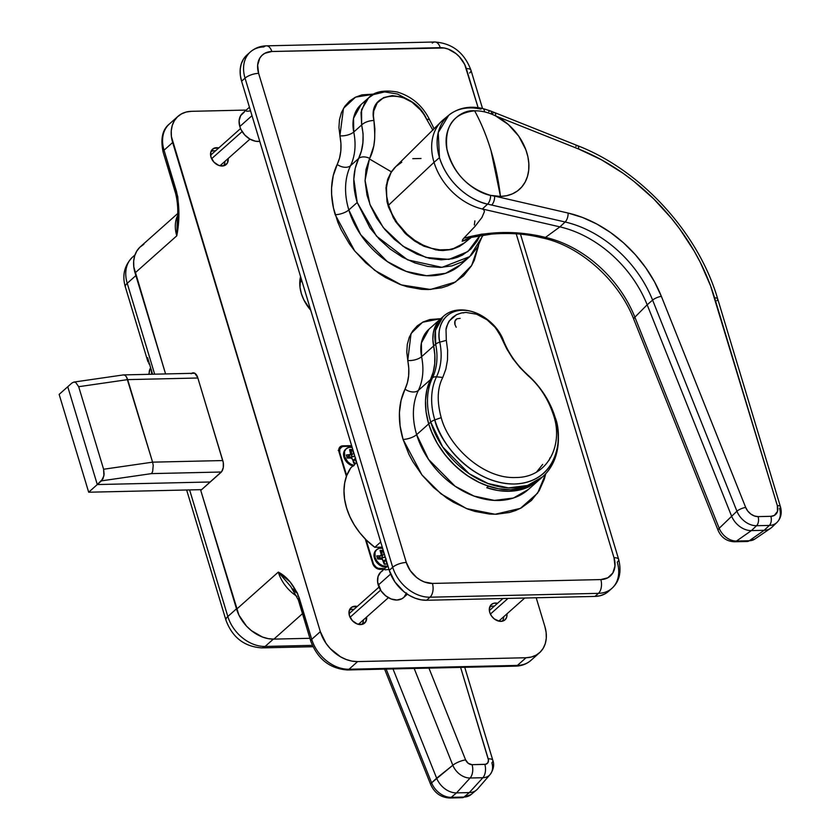 <?xml version="1.0" encoding="UTF-8"?>
<svg xmlns="http://www.w3.org/2000/svg" width="840" height="840" viewBox="0 0 840 840"><rect width="100%" height="100%" fill="white"/><g stroke="black" fill="none" stroke-linecap="round" stroke-linejoin="round"><path stroke-width="1.26" d="M478.558 245.364L471.671 265.472L455.522 281.998L430.5 289.485L401.352 284.907L374.724 270.354L354.795 251.087L335.223 214.736A10.258 3.675 163.2 0 0 348.82 209.947L360.717 234.738L387.272 261.545L406.161 271.383L426.605 275.73L445.631 273.315L460.582 264.757L469.749 256.599L462.252 261.87L451.889 265.892L440.307 267.425L427.802 266.438L414.992 262.962L402.297 257.103L390.243 249.091L379.344 239.243L369.947 227.861L357.21 202.482L348.82 209.947A75.254 55.566 48.3 0 0 398.444 268.065A75.254 55.566 48.3 0 0 460.582 264.757M428.978 329.196L421.386 342.941L421.586 356.706A68.408 50.516 -131.7 0 1 418.373 390.39A10.258 6.615 25.7 0 1 405.017 389.151A85.512 63.147 -131.7 0 0 403.064 439.425L400.092 425.891L399.42 412.724L401.079 400.344L405.017 389.151A10.258 6.615 -154.3 0 0 418.373 390.39A68.408 50.516 48.3 0 0 421.586 356.706L433.64 345.975A41.045 30.314 -131.7 0 1 441.031 318.465L428.978 329.196A41.045 30.314 48.3 0 0 421.586 356.706L433.64 345.975L432.873 339.381L433.282 333.102L434.868 327.369L437.567 322.35L441.294 318.234L437.567 322.35L434.868 327.369L433.282 333.102L432.873 339.381L434.847 355.089L434.7 363.867L433.219 372.12L430.437 379.659L418.373 390.39A75.254 55.566 48.3 0 0 416.651 434.637L428.715 423.906A75.254 55.566 -131.7 0 1 430.437 379.659L418.373 390.39A75.254 55.566 48.3 0 0 416.651 434.637A10.258 3.675 -16.8 0 1 403.064 439.425L408.912 454.304L412.786 461.548L422.226 475.262L433.629 487.546L446.555 497.921L453.432 502.257L467.702 509.05L474.947 511.423L489.321 514.038L496.314 514.248L509.555 512.474L515.687 510.5L521.409 507.822L531.405 500.483L539.165 490.739L544.394 478.957L545.738 473.729L537.611 493.154L520.422 508.347L495.128 514.269L466.599 508.62L440.969 493.826L421.911 474.873L403.064 439.425A10.258 3.675 163.2 0 0 416.651 434.637L428.558 459.428L455.102 486.234L474.002 496.072L494.435 500.419L513.471 498.005L528.423 489.447L540.477 478.716A75.254 55.566 -131.7 0 1 530.607 485.247L528.885 486.78A75.254 55.566 -131.7 0 1 486.78 487.736L488.502 486.203A75.254 55.566 -131.7 0 1 428.715 423.906L416.651 434.637A75.254 55.566 48.3 0 0 466.284 492.765A75.254 55.566 48.3 0 0 528.423 489.447M387.891 565.772L380.919 571.966A17.105 12.631 48.3 0 0 378.252 585.071L390.611 574.077L378.252 585.071A17.105 12.631 48.3 0 0 389.529 598.279A17.105 12.631 48.3 0 0 403.651 597.524L407.379 594.216M249.438 107.216L242.477 113.411A17.105 12.631 48.3 0 0 239.809 126.514L252 115.668L239.809 126.514A17.105 12.631 48.3 0 0 259.76 141.383L255.633 141.246L249.879 139.083L244.734 134.957L240.975 129.486L239.809 126.514L239.106 120.645L240.66 115.615L244.209 112.192M369.432 158.97L366.009 169.459L365.064 181.031L366.996 195.122L370.482 205.8L376.604 217.959L384.72 229.331L394.411 239.4L405.416 247.853L417.175 254.247L429.282 258.321L441.231 259.844L452.413 258.752L457.622 257.229L462.462 255.077L470.841 249.039L477.288 240.891L479.987 235.441L467.901 251.57L448.928 259.392L426.048 257.471L402.98 246.204L383.292 227.577L369.947 204.466L365.054 180.38L369.432 158.97L391.325 171.801L369.432 158.97L369.716 158.382L369.432 158.97M464.237 243.033L451.626 249.543L436.076 249.931L419.738 244.146L404.838 233.006L393.425 218.075L386.967 201.422L386.274 185.283L391.325 171.801L387.702 179.256L385.98 187.866L387.145 202.167L388.521 207.081L395.483 221.477L406.056 234.181L414.614 241.038L423.895 246.194L438.26 250.247L442.932 250.541L451.773 249.501L459.596 246.372L464.541 242.76M482.024 236.849L477.582 247.097L470.915 255.528M246.393 55.503L243.285 59.409L241.196 64.124L240.198 69.468L240.334 75.233L241.595 81.207L389.267 570.339L394.937 581.984L404.009 591.77L409.416 595.466L415.118 598.185L420.913 599.802L426.562 600.264L594.972 596.421L600.264 595.707L605.01 593.849L609.01 590.909M553.508 415.096L555.03 417.165A6.846 2.447 -16.8 0 1 555.177 417.449A6.846 2.447 163.2 0 0 555.03 417.165C563.22 436.254 558.904 482.087 514.689 483.998C469.928 484.124 438.186 439.11 434.816 419.906A6.846 2.447 163.2 0 0 430.742 422.111A75.254 55.566 -131.7 0 1 432.453 377.864L430.437 379.659L433.219 372.12L434.7 363.867L434.847 355.089L433.64 345.975L435.666 344.18A41.045 30.314 -131.7 0 1 443.058 316.669L441.031 318.465A41.045 30.314 48.3 0 0 433.64 345.975L435.666 344.18A68.408 50.516 -131.7 0 1 432.453 377.864A75.254 55.566 48.3 0 0 430.742 422.111A6.846 2.447 -16.8 0 1 434.816 419.906A73.248 54.086 -131.7 0 1 436.485 376.834A6.846 4.41 -154.3 0 0 432.453 377.864L430.437 379.659A68.408 50.516 48.3 0 0 433.64 345.975A68.408 50.516 -131.7 0 1 430.437 379.659L426.972 389.508L425.513 400.407L426.101 411.989L428.715 423.906L432.526 434.133L437.693 444.087L444.087 453.537L451.563 462.263L459.942 470.054L469.046 476.742L478.632 482.171L488.502 486.203L486.78 487.736L498.057 490.518L509.05 491.284L519.424 490.025L528.885 486.78L528.675 486.098L528.885 486.78L540.603 478.611M463.554 312.921L462.494 312.753L463.554 312.921M550.011 457.79L549.15 460.205M456.225 327.254L455.038 324.807L454.955 321.216L456.887 318.791L460.183 318.35M536.476 472.164L542.672 464.405M618.65 559.346A10.258 3.675 163.2 0 0 614.009 557.739L516.212 233.814L614.009 557.739A23.94 17.682 -131.7 0 1 600.821 579.579L607.845 577.784L612.822 572.996L614.985 565.961L614.009 557.739A10.258 3.675 -16.8 0 1 618.66 559.367A10.258 3.675 -16.8 0 1 617.253 562.139A34.209 25.263 -131.7 0 1 611.919 588.336A34.209 25.263 -131.7 0 1 598.416 593.355L594.972 596.421L426.562 600.264L430.007 597.198L598.416 593.355L594.972 596.421A34.209 25.263 48.3 0 0 608.475 591.402L611.919 588.336C619.479 581.532 621.716 571.883 618.66 559.367L520.464 234.14M250.173 52.133A34.209 25.263 48.3 0 0 245.039 78.141A10.258 3.675 -16.8 0 1 258.625 73.353A10.258 3.675 163.2 0 0 245.039 78.141A34.209 25.263 -131.7 0 1 250.373 51.944L246.928 55.01A34.209 25.263 48.3 0 0 241.595 81.207L245.039 78.141L392.711 567.273A10.258 3.675 -16.8 0 1 406.308 562.475L258.625 73.353A23.94 17.682 -131.7 0 1 271.814 51.502L440.223 47.66A23.94 17.682 -131.7 0 1 466.326 68.607A10.258 3.675 -16.8 0 1 470.978 70.224A10.258 3.675 163.2 0 0 466.326 68.607L478.118 107.657L464.688 64.449L459.428 56.795L456.005 53.613L448.235 49.119L444.181 47.985L271.814 51.502L264.789 53.309L261.986 55.367L259.812 58.086L257.649 65.132L258.625 73.353L406.308 562.475L410.267 570.633L416.63 577.479L420.409 580.073L424.399 581.973L432.411 583.433L600.821 579.579L432.411 583.433A23.94 17.682 -131.7 0 1 406.308 562.475A10.258 3.675 163.2 0 0 392.711 567.273L389.267 570.339L241.595 81.207L245.039 78.141L392.711 567.273L389.267 570.339A34.209 25.263 48.3 0 0 426.562 600.264L430.007 597.198A34.209 25.263 -131.7 0 1 392.711 567.273A34.209 25.263 48.3 0 0 430.007 597.198A10.258 5.859 -91.3 0 0 432.411 583.433A10.258 5.859 88.7 0 1 430.007 597.198L598.416 593.355A10.258 5.859 -91.3 0 0 600.821 579.579A10.258 5.859 88.7 0 1 598.416 593.355A34.209 25.263 48.3 0 0 612.119 588.158M405.017 389.151L407.39 382.746L408.649 375.721L408.765 368.256L406.781 352.264L407.295 344.431L409.28 337.25L412.65 330.992L417.302 325.836L423.087 321.983L429.807 319.546L440.79 318.685L422.541 322.266L411.054 333.522L407.747 360.518A10.258 4.284 168.5 0 0 421.586 356.706A10.258 4.284 -11.5 0 1 407.747 360.518A58.149 42.934 48.3 0 1 405.017 389.151M478.454 246.057L474.275 260.379L471.334 266.038L463.565 275.793L453.569 283.132L447.846 285.8L441.714 287.784L428.474 289.558L421.481 289.349L407.106 286.734L399.861 284.361L385.602 277.568L378.714 273.231L365.788 262.857L354.385 250.572L349.398 243.863L341.072 229.614L337.827 222.222L333.459 207.942L331.621 194.534L331.58 188.024L333.239 175.655L339.549 158.046L340.809 151.032L340.925 143.566L338.94 127.575L339.455 119.732L341.439 112.56L344.81 106.292L349.471 101.147L355.247 97.293L361.967 94.847L374.105 94.08M432.285 43.092A10.258 5.859 88.7 0 1 434.899 42A10.258 5.859 88.7 0 1 440.223 47.66A10.258 5.859 -91.3 0 0 434.816 42L266.406 45.843C260.253 46.001 254.909 48.038 250.373 51.944A34.209 25.263 -131.7 0 1 263.875 46.935A10.258 5.859 88.7 0 1 266.406 45.843A10.258 5.859 88.7 0 1 271.814 51.502A10.258 5.859 -91.3 0 0 266.49 45.843M374.441 94.111L355.562 97.136L343.497 108.329L339.906 135.828A58.149 42.934 48.3 0 1 337.176 164.462A85.512 63.147 -131.7 0 0 335.223 214.736A10.258 3.675 -16.8 0 0 348.82 209.947A75.254 55.566 48.3 0 1 350.532 165.701A10.258 6.615 25.7 0 1 337.176 164.462A10.258 6.615 -154.3 0 0 350.532 165.701A75.254 55.566 48.3 0 0 348.82 209.947L357.21 202.482L353.819 179.172L355.205 168.357L358.628 158.508L350.532 165.701A68.408 50.516 -131.7 0 0 353.745 132.017A10.258 4.284 -11.5 0 1 339.906 135.828A10.258 4.284 168.5 0 0 353.745 132.017L361.651 124.982L363.101 133.875L362.891 142.748L361.389 150.99L358.628 158.508L350.532 165.701A68.408 50.516 48.3 0 0 353.745 132.017L353.546 118.251L361.137 104.496A41.045 30.314 48.3 0 0 353.745 132.017L361.651 124.982L361.011 112.361L365.148 101.735L368.582 97.881L373.433 94.595L384.72 91.907L397.519 94.038L410.141 100.684M396.144 166.268L391.325 171.801L396.029 166.373M361.137 104.496L368.582 97.881L361.578 109.61L361.651 124.982A10.258 4.788 -14 0 1 373.957 120.498A10.258 4.788 166 0 0 361.651 124.982C364.35 137.434 363.342 148.607 358.628 158.508A10.258 6.625 25.6 0 1 369.716 158.382C373.548 150.591 375.186 141.655 374.619 131.576L373.957 120.498C366.334 88.945 413.522 87.811 426.647 119.291A10.258 3.539 -24.5 0 1 429.891 120.362A10.258 3.539 155.5 0 0 426.647 119.291L432.957 130.242L423.875 114.429L420.42 109.851L411.947 102.144L402.192 97.157L392.354 95.571L383.649 97.587L377.192 102.953L373.779 110.943L373.401 115.605L374.881 128.825L374.651 138.904L373.821 145.845L369.716 158.382A10.258 6.625 -154.4 0 0 358.628 158.508C352.695 171.423 352.233 186.081 357.21 202.482L376.478 236.124L407.652 259.875L441.987 267.361L469.749 256.589M455.038 324.807A7.182 5.303 -131.7 0 1 456.162 319.305M246.582 111.269L250.572 110.943M406.518 592.977L403.925 597.282L401.919 598.752L396.9 600.033L391.178 598.994L385.623 595.78L381.087 590.898L377.622 582.078L378.053 576.524L380.656 572.219L382.651 570.749M385.024 569.825L389.014 569.499M482.517 108.455L470.978 70.245A10.258 3.675 -16.8 0 1 469.581 73.017M540.519 478.685L532.854 484.092L522.428 488.187L510.773 489.752L498.341 488.733L485.594 485.173L479.262 482.475L466.988 475.377L455.616 466.253L445.578 455.448L437.272 443.373L431.004 430.49L428.715 423.906L426.101 411.989L425.513 400.407L426.972 389.508L430.437 379.659A75.254 55.566 48.3 0 0 428.715 423.906L430.742 422.111L442.638 446.901L469.182 473.707L488.082 483.546L508.526 487.893L527.552 485.478L542.504 476.921A75.254 55.566 -131.7 0 1 480.365 480.239A75.254 55.566 -131.7 0 1 430.742 422.111L428.715 423.906A75.254 55.566 48.3 0 0 478.349 482.034A75.254 55.566 48.3 0 0 540.477 478.716L542.504 476.921C548.583 471.471 552.951 464.699 555.629 456.624C559.493 444.465 559.335 431.403 555.167 417.438C550.074 401.121 540.855 386.883 527.531 374.735A6.846 0.693 131.9 0 1 527.552 374.756L527.835 375.48C539.585 385.655 548.142 398.864 553.497 415.086C563.451 443.52 548.972 477.635 515.823 477.509C483.2 479.136 448.455 446.145 441.221 417.648L434.816 419.906A73.248 54.086 48.3 0 0 514.689 483.998A73.248 54.086 48.3 0 0 555.03 417.165A73.248 54.086 48.3 0 0 527.552 374.756L519.834 367.437L512.778 358.554L506.835 349.041L502.131 339.098L503.496 340.715A70.413 51.996 48.3 0 0 527.552 374.756A6.846 0.693 -48.1 0 0 527.531 374.724C516.81 364.98 508.83 353.703 503.601 340.882C494.403 315.599 460.341 300.332 443.058 316.669L435.467 330.414L435.666 344.18A6.846 2.856 -11.5 0 1 439.793 342.163L446.313 340.368L447.636 350.385L447.489 360.014L445.851 369.117L442.785 377.423L436.485 376.834A73.248 54.086 48.3 0 0 434.816 419.906L441.221 417.648C436.779 401.405 437.294 387.996 442.785 377.423L436.485 376.834A70.413 51.996 48.3 0 0 439.793 342.163L446.313 340.368L446.019 329.627C446.019 327.789 447.206 324.807 449.579 320.681L452.666 317.268L456.53 314.685L460.992 313.058L465.98 312.428L476.648 314.223L487.106 319.83C491.925 323.788 494.886 326.676 495.989 328.503L503.496 340.715A39.039 28.833 48.3 0 0 462.242 310.275A39.039 28.833 48.3 0 0 439.793 342.163C436.601 331.538 441.357 310.842 462.242 310.275C483.179 309.887 500.273 330.078 503.496 340.715A70.413 51.996 48.3 0 0 527.552 374.756A73.248 54.086 -131.7 0 1 555.03 417.165L553.77 415.464M551.082 464.069L550.589 465.14M515.823 477.509C548.972 477.635 563.451 443.52 553.497 415.086C548.142 398.864 539.585 385.655 527.835 375.48L519.834 367.437L512.778 358.554L506.835 349.041L499.023 332.892L494.876 327.127L487.074 319.809L476.627 314.213L465.98 312.428L461.695 312.9L456.54 314.685L449.589 320.681C448.623 321.342 447.437 324.334 446.019 329.647L446.313 340.368L447.636 350.385L447.489 360.014L445.851 369.117L442.785 377.423C437.294 387.996 436.779 401.405 441.221 417.648C448.455 446.145 483.2 479.136 515.823 477.509M432.453 377.864A6.846 4.41 25.7 0 1 436.485 376.834A70.413 51.996 48.3 0 0 439.793 342.163A6.846 2.856 168.5 0 0 435.666 344.18A68.408 50.516 -131.7 0 1 432.453 377.864M502.12 621.254A9.408 6.951 48.3 0 0 503.695 616.739A9.408 6.951 -131.7 0 1 502.12 621.254M506.961 613.83A10.258 7.581 -131.7 0 1 503.832 620.655A10.258 7.581 -131.7 0 1 489.741 612.392L491.442 615.888L494.161 618.828L499.233 621.232L502.519 621.159L505.144 619.721L506.699 617.138L506.961 613.799M353.966 609.378A9.408 6.951 48.3 0 0 349.304 610.418A9.408 6.951 -131.7 0 1 353.966 609.378M349.398 615.605A10.258 7.581 -131.7 0 1 350.081 608.79A10.258 7.581 -131.7 0 1 357.231 606.47L352.044 607.005L349.282 610.47L349.398 615.605L352.359 620.666L357.157 623.952L362.177 624.361L365.736 621.758L366.618 617.012A10.258 7.581 -131.7 0 1 363.5 623.868A10.258 7.581 -131.7 0 1 349.398 615.605M215.513 150.822A9.408 6.951 48.3 0 0 210.851 151.872A9.408 6.951 -131.7 0 1 215.513 150.822M228.175 158.487A10.258 7.581 -131.7 0 1 225.047 165.312A10.258 7.581 -131.7 0 1 210.956 157.048A10.258 7.581 -131.7 0 1 211.638 150.234A10.258 7.581 -131.7 0 1 218.778 147.924L213.591 148.449L210.84 151.914L210.956 157.048L213.916 162.109L218.715 165.396L223.734 165.805L227.293 163.202L228.175 158.456M310.737 310.223A36.257 26.775 -131.7 0 1 301.329 293.496L303.807 299.806L310.737 310.223M191.499 111.321L246.236 110.072L191.499 111.321L186.197 112.035L181.461 113.894L177.46 116.823L174.353 120.729L172.263 125.433L171.266 130.778L171.402 136.553L320.334 631.659L172.662 142.527A34.209 25.263 -131.7 0 1 177.996 116.33A34.209 25.263 -131.7 0 1 191.499 111.321M539.543 652.722A34.209 25.263 -131.7 0 0 544.876 626.525L536.193 597.765L544.876 626.525L546.137 632.499L546.273 638.274L545.275 643.619L543.186 648.333L540.078 652.228L536.077 655.169L531.342 657.027L526.039 657.741L357.63 661.584L351.981 661.122L346.185 659.505L340.483 656.786L330.194 648.533L326.004 643.303L320.334 631.659L311.724 639.313A34.209 25.263 48.3 0 0 349.02 669.249L357.63 661.584L526.039 657.741L517.419 665.406A34.209 25.263 48.3 0 0 530.933 660.387L539.543 652.722A34.209 25.263 -131.7 0 1 526.039 657.741L517.419 665.406L349.02 669.249L357.63 661.584A34.209 25.263 -131.7 0 1 320.334 631.659L311.724 639.313L297.476 593.198L290.115 581.931L278.303 572.093L236.607 609.189L200.75 490.423L221.708 471.597L223.283 467.534L223.272 462.578L197.715 377.559L194.817 373.275L192.916 372.855L191.1 373.748M497.564 603.267L493.805 603.246L491.18 604.684L489.321 608.874L489.741 612.392A10.258 7.581 -131.7 0 1 490.423 605.587A10.258 7.581 -131.7 0 1 497.564 603.267M300.573 276.57L299.995 287.165L301.329 293.496A36.257 26.775 -131.7 0 1 300.573 276.57M342.804 445.841L339.37 447.72L338.782 450.891L346.395 476.448L339.034 452.078A6.846 5.05 -131.7 0 1 340.106 446.838A6.846 5.05 -131.7 0 1 342.804 445.841L339.696 449.264L339.78 452.676A6.846 5.05 -131.7 0 1 340.851 447.437A6.846 5.05 -131.7 0 1 343.55 446.439L341.544 446.954L342.804 445.841L351.614 445.641L342.804 445.841M365.274 538.986L373.096 564.543L375.575 567.641L377.8 568.922L383.975 569.258L380.09 569.341A6.846 5.05 -131.7 0 1 372.635 563.356L365.274 538.986M177.671 213.57L140.406 246.719A34.209 25.263 48.3 0 0 135.072 272.916L165.575 373.926L133.812 266.942L133.675 261.166L134.673 255.822L136.773 251.108L139.871 247.212L143.871 244.272M347.267 669.974A6.846 3.906 -91.3 0 0 349.02 669.249A34.209 25.263 -131.7 0 1 311.724 639.313A6.846 2.447 163.2 0 0 310.79 641.183A6.846 2.447 -16.8 0 1 311.724 639.313L299.25 598.017A6.846 2.447 163.2 0 0 298.316 599.865L299.25 598.017C294.074 585.239 287.091 576.597 278.303 572.093A34.209 25.263 -131.7 0 0 297.066 596.389A34.209 25.263 -131.7 0 1 278.303 572.093L236.607 609.189A34.209 25.263 48.3 0 0 273.903 639.114L309.918 638.295L273.903 639.114L268.243 638.652L262.458 637.035L251.349 630.62L246.456 626.062L238.938 615.143L200.75 490.423L220.91 472.49A8.547 4.883 88.7 0 0 222.905 461.013L197.715 377.559A8.547 4.883 88.7 0 0 193.21 372.834A8.547 4.883 88.7 0 0 191.636 373.338M178.353 209.496L176.778 235.82L135.072 272.916L176.778 235.82L178.899 213.581L177.786 196.77L164.041 150.192L172.662 142.527L164.041 150.192A34.209 25.263 -131.7 0 1 169.176 124.183M177.996 116.33L169.376 123.995A34.209 25.263 48.3 0 0 164.041 150.192A6.846 2.447 163.2 0 0 163.107 152.04A6.846 2.447 -16.8 0 1 164.041 150.192L176.516 191.499L175.581 193.347A6.846 2.447 -16.8 0 1 176.516 191.499C179.613 206.115 179.697 220.889 176.778 235.82A34.209 25.263 -131.7 0 1 177.587 215.649A34.209 25.263 -131.7 0 0 176.778 235.82L177.261 220.458M273.903 639.114L302.484 613.683L273.903 639.114M224.91 161.385A9.408 6.951 -131.7 0 1 223.335 165.9A9.408 6.951 48.3 0 0 224.91 161.385M363.363 619.941A9.408 6.951 -131.7 0 1 361.778 624.456A9.408 6.951 48.3 0 0 363.363 619.941M489.636 607.215A9.408 6.951 -131.7 0 1 494.298 606.175A9.408 6.951 48.3 0 0 489.636 607.215M177.261 220.416L177.251 220.511C178.322 211.166 177.765 202.115 175.581 193.347L163.107 152.04C160.346 138.81 162.435 129.465 169.376 123.995M290.693 586.436L278.303 572.093L290.703 586.436L298.316 599.865L310.779 641.172C317.583 659.012 329.763 668.619 347.33 669.974A6.846 3.906 88.7 0 0 349.02 669.249L517.419 665.406A6.846 3.906 88.7 0 1 515.676 666.13M292.887 588.872L295.985 592.547M347.33 669.974L515.729 666.13A6.846 3.906 -91.3 0 0 517.419 665.406A34.209 25.263 -131.7 0 0 531.132 660.208M261.639 647.892A13.681 7.812 -91.3 0 0 265.125 646.443L312.322 645.361L265.125 646.443L273.357 639.125L265.125 646.443A34.209 25.263 -131.7 0 1 227.829 616.508A34.209 25.263 48.3 0 0 265.125 646.443A13.681 7.812 88.7 0 1 261.744 647.892C244.293 646.653 232.355 637.424 225.96 620.214A13.681 4.904 -16.8 0 1 227.829 616.508L189.609 489.919L227.829 616.508A13.681 4.904 163.2 0 0 225.971 620.235L186.638 489.983M236.492 608.811L227.829 616.508L236.492 608.811M134.957 254.961L132.562 257.103A34.209 25.263 48.3 0 0 127.229 283.3L154.665 374.178L127.229 283.3L135.881 275.594L127.229 283.3A13.681 4.904 163.2 0 0 125.36 286.996A13.681 4.904 -16.8 0 1 127.229 283.3A34.209 25.263 -131.7 0 1 132.363 257.281M147.588 357.693L152.576 374.231L147.588 357.693L147.609 359.93L147.588 357.693M147.987 361.945L125.36 286.996C121.958 275.415 124.352 265.451 132.562 257.103M149.856 364.602L148.733 363.584L149.856 364.602M387.209 566.853L383.922 566.926L378.851 564.512L376.131 561.582L374.43 558.086A10.258 7.581 -131.7 0 1 376.383 549.927A10.258 7.581 -131.7 0 0 374.43 558.086L374.01 554.558L375.869 550.368M353.462 466.043L348.39 463.628L345.671 460.698L343.969 457.202A10.258 7.581 -131.7 0 1 345.933 449.054A10.258 7.581 -131.7 0 0 343.969 457.202L343.55 453.673L345.408 449.495M374.808 547.302L380.719 542.042L374.808 547.302L366.082 539.805A59.861 44.205 48.3 0 0 374.808 547.302L382.263 547.134L374.808 547.302M346.7 475.608A59.861 44.205 48.3 0 0 366.082 539.805L373.475 563.924L375.953 567.021L378.179 568.302L384.689 568.627L380.468 568.722A6.846 5.05 -131.7 0 1 373.002 562.737L372.561 563.125L373.002 562.737L366.082 539.805L359.678 532.634L354.197 524.79L349.786 516.485L346.574 507.927L344.62 499.349L343.98 490.959L344.683 482.969L346.7 475.608L350.805 467.817A59.861 44.205 48.3 0 0 346.7 475.608L339.78 452.676L346.7 475.608M356.727 462.556L350.805 467.817L356.727 462.556M351.803 446.25L343.55 446.439L351.803 446.25M379.764 569.341L380.468 568.722L379.764 569.341M339.234 450.272L338.184 450.408M352.937 465.927A10.258 7.581 -131.7 0 1 343.969 457.202L344.663 456.593A10.258 7.581 -131.7 0 1 346.258 448.728A10.258 7.581 -131.7 0 1 352.149 447.394L348.726 447.437L346.101 448.875L344.536 451.458L344.663 456.593L343.969 457.202A10.258 7.581 48.3 0 0 352.937 465.927A10.258 7.581 -131.7 0 1 343.969 457.202A10.258 7.581 48.3 0 1 345.576 449.337L346.258 448.728M386.526 566.99A10.258 7.581 -131.7 0 1 374.43 558.086L375.123 557.466A10.258 7.581 -131.7 0 1 376.719 549.612A10.258 7.581 -131.7 0 1 382.61 548.268L379.176 548.321L376.562 549.759L374.997 552.342L375.123 557.466L374.43 558.086A10.258 7.581 48.3 0 0 386.526 566.99A10.258 7.581 -131.7 0 1 374.43 558.086A10.258 7.581 48.3 0 1 376.026 550.221L376.719 549.612M67.757 386.736L59.147 394.391L67.757 386.736L97.293 484.554L88.683 492.219L59.147 394.391L88.683 492.219L201.621 489.647L88.683 492.219L97.293 484.554L210.242 481.981L97.293 484.554L67.757 386.736L71.915 383.03L67.757 386.736M127.68 379.617L197.852 378.01L127.68 379.617L152.597 462.157L126.536 376.981L127.68 379.617L78.687 386.705L103.604 469.245L78.687 386.705L127.68 379.617M222.768 460.551L152.597 462.157L103.604 469.245L104.139 474.159L102.984 478.758L97.293 484.554L101.451 480.858L151.515 473.613L101.451 480.858L103.929 475.818L103.604 469.245L152.597 462.157L153.227 465.37L152.597 462.157L222.768 460.551M221.372 472.017L151.515 473.613L152.639 471.566L153.227 465.37L152.639 471.566L151.515 473.613L221.372 472.017M73.805 382.095L71.915 383.03L73.805 382.095L75.747 382.463L78.687 386.705L75.747 382.463L73.805 382.095L123.459 374.903L194.796 373.264M125.055 375.333L126.536 376.981L125.055 375.333L123.459 374.903L125.055 375.333M393.005 668.934L436.643 778.187L431.582 782.827L386.148 669.091L431.582 782.827A18.575 13.713 48.3 0 0 451.227 797.339L456.54 792.887A18.816 13.892 -131.7 0 1 436.643 778.187L393.005 668.934M490.193 774.438A16.338 12.065 48.3 0 1 482.874 777.725A10.258 5.859 88.7 0 0 484.838 764.389L472.07 764.673A10.258 5.859 88.7 0 1 470.106 778.008A10.258 5.859 -91.3 0 0 472.07 764.673A6.122 4.515 -131.7 0 1 465.602 759.896A10.258 3.045 -21.8 0 0 452.823 765.24A16.338 12.065 48.3 0 0 470.106 778.008L482.874 777.725L469.308 792.593L463.995 797.055A18.575 13.713 48.3 0 0 471.072 794.546L476.469 790.062A18.816 13.892 -131.7 0 1 469.308 792.593A18.816 13.892 48.3 0 0 477.666 788.886L490.14 774.501C493.594 769.45 494.508 764.768 492.86 760.431A10.258 3.675 -16.8 0 1 491.873 762.815A16.338 12.065 -131.7 0 1 490.14 774.501A16.338 12.065 -131.7 0 1 482.874 777.725L469.308 792.593L456.54 792.887L469.308 792.593L463.995 797.055L451.227 797.339L456.54 792.887L470.106 778.008L482.874 777.725A10.258 5.859 -91.3 0 0 484.838 764.389A6.122 4.515 -131.7 0 0 488.208 758.803A10.258 3.675 -16.8 0 1 492.86 760.431A10.258 3.675 163.2 0 0 488.208 758.803L460.604 667.391L488.429 759.875L487.904 762.699L485.782 764.253L472.07 764.673L468.29 763.35L465.602 759.896A10.258 3.045 158.2 0 0 452.823 765.24L436.643 778.187A18.816 13.892 48.3 0 0 456.54 792.887L470.106 778.008A16.338 12.065 -131.7 0 1 452.823 765.24L414.162 668.451L452.823 765.24L431.582 782.827A6.846 2.026 158.2 0 0 430.7 784.539M465.602 759.896L428.935 668.105L465.602 759.896M471.188 794.451A18.575 13.713 -131.7 0 1 463.995 797.055A6.846 3.906 88.7 0 1 462.326 797.706M449.558 798A6.846 3.906 -91.3 0 0 451.227 797.339A6.846 3.906 88.7 0 1 449.61 798L462.378 797.706A6.846 3.906 -91.3 0 0 463.995 797.055L451.227 797.339A18.575 13.713 -131.7 0 1 431.582 782.827A6.846 2.026 -21.8 0 0 430.689 784.529C434.564 792.992 440.874 797.486 449.61 798M446.166 117.653A54.726 40.415 48.3 0 0 443.32 119.742A54.726 40.415 48.3 0 0 434.028 162.32L439.467 157.637C449.043 187.635 475.241 202.031 487.599 204.109L565.131 222.002L559.902 226.874L482.36 208.992L559.902 226.874L545.506 237.384L521.062 233.184L501.302 232.628L481.625 234.171L463.827 238.182L475.052 226.349L481.961 217.434L484.418 211.607L483.956 209.895L482.36 208.992L487.599 204.109A54.495 40.236 -131.7 0 1 439.467 157.637L434.028 162.32A54.726 40.415 -131.7 0 1 441.409 121.485L395.504 166.898A51.303 37.884 48.3 0 0 388.584 205.17L434.028 162.32A54.726 40.415 48.3 0 0 482.36 208.992L487.599 204.109A6.846 3.192 -77 0 0 490.55 195.363L500.472 196.423L491.001 150.559C486.602 136.007 481.142 122.766 474.632 110.828C453.537 113.19 444.318 126 446.975 149.278C453.159 172.935 467.691 188.297 490.55 195.363C479.567 193.589 455.868 180.348 447.93 153.384C439.814 125.811 460.352 109.221 474.632 110.828A171.024 97.692 88.7 0 1 491.001 150.559A171.024 97.692 88.7 0 1 500.472 196.423A47.891 35.364 -131.7 0 1 494.613 196.098L568.071 213.045L582.519 217.466L596.788 224.007L610.544 232.523L623.48 242.802L635.282 254.615L645.687 267.677L654.444 281.694L661.364 296.342L745.678 507.433L747.789 511.077L750.834 514.059L754.436 515.991L758.1 516.611L770.857 516.317L774.302 515.434L777.462 511.476L777.325 505.606L710.609 285.957L700.35 262.469L694.134 251.003L679.675 228.9L671.517 218.4L653.551 198.734L633.707 181.198L623.207 173.355L601.314 159.705L578.634 149.016L495.6 115.91L508.263 124.457L518.711 136.122L525.819 149.667L527.877 156.681L528.843 163.622L528.696 170.299L527.447 176.516L525.115 182.123L521.787 186.963L517.524 190.911L512.463 193.841L506.73 195.699L500.472 196.423A47.891 35.364 48.3 0 0 528.843 163.622A47.891 35.364 48.3 0 0 495.6 115.91A47.891 35.364 48.3 0 0 491.547 114.093A47.891 35.364 48.3 0 0 484.554 111.888A47.891 35.364 48.3 0 0 474.632 110.828A47.891 35.364 -131.7 0 1 484.554 111.888A47.891 35.364 -131.7 0 1 491.547 114.093A47.891 35.364 -131.7 0 1 495.6 115.91L578.634 149.016A184.475 136.227 -131.7 0 1 714.599 297.854A6.846 2.447 -16.8 0 1 717.696 298.925A6.846 2.447 -16.8 0 1 716.846 300.72M536.886 236.66A10.258 4.799 -77 0 0 539.438 235.977A10.258 4.799 103 0 1 536.938 236.67L543.008 238.077A10.258 4.799 -77 0 0 545.506 237.384L559.902 226.874A102.617 75.779 -131.7 0 1 647.168 304.794L634.883 317.184A105.084 77.606 48.3 0 0 545.506 237.384L539.438 235.977C513.734 230.706 488.534 231.441 463.827 238.182L475.052 226.349L481.961 217.434L484.418 211.607L483.956 209.895L482.36 208.992A54.726 40.415 -131.7 0 1 434.028 162.32L388.584 205.17A51.303 37.884 48.3 0 0 463.649 243.506L471.66 237.101M780.423 506.699C782.166 513.009 780.99 518.269 776.927 522.47A18.575 13.713 -131.7 0 0 779.573 508.473A6.846 2.447 -16.8 0 0 780.423 506.699A6.846 2.447 163.2 0 0 777.325 505.606A6.846 2.447 -16.8 0 1 780.423 506.699L717.707 298.945A6.846 2.447 163.2 0 0 714.599 297.854L777.325 505.606A11.739 8.662 -131.7 0 1 770.857 516.317L758.1 516.611A11.739 8.662 -131.7 0 1 745.678 507.433L661.364 296.342A6.846 2.026 158.2 0 0 652.606 300.101L647.168 304.794A102.617 75.779 48.3 0 0 559.902 226.874L565.131 222.002A102.848 75.947 -131.7 0 1 652.606 300.101L736.922 511.203L719.198 528.287L634.883 317.184L647.168 304.794L731.493 515.897L647.168 304.794L652.606 300.101L736.922 511.203L719.198 528.287A16.338 12.065 48.3 0 0 736.481 541.054L751.391 530.596A18.816 13.892 -131.7 0 1 731.493 515.897A18.816 13.892 48.3 0 0 751.391 530.596L756.567 525.714A18.575 13.713 -131.7 0 1 736.922 511.203A18.575 13.713 48.3 0 0 756.567 525.714L769.335 525.431L764.159 530.303L749.249 540.76L736.481 541.054L751.391 530.596L764.159 530.303L751.391 530.596L756.567 525.714L769.335 525.431L764.159 530.303L749.249 540.76A16.338 12.065 48.3 0 0 754.793 539.081L770.532 528.37A18.816 13.892 -131.7 0 1 764.159 530.303A18.816 13.892 48.3 0 0 771.834 527.31L776.927 522.47A18.575 13.713 -131.7 0 1 769.335 525.431A18.575 13.713 48.3 0 0 777.021 522.375M443.32 119.742L448.728 115.258L438.239 132.584L439.467 157.637A54.495 40.236 -131.7 0 1 448.728 115.258A54.495 40.236 -131.7 0 1 480.774 109.127A6.846 3.192 103 0 1 482.685 108.496A6.846 3.192 103 0 1 484.554 111.888A6.846 3.192 -77 0 0 482.685 108.496M462.431 239.935L463.827 238.182L462.431 239.935M470.096 237.531L462.137 241.248A51.975 38.377 -131.7 0 0 471.398 237.174A51.975 38.377 -131.7 0 1 462.137 241.248L469.445 237.72M401.782 162.215L395.787 166.614L391.125 172.463L387.986 179.54L386.495 187.551L386.694 196.214L388.584 205.17L392.091 214.106L397.089 222.653L406.917 234.045L414.677 240.272L423.045 245.102L431.707 248.378L440.339 249.942L448.592 249.753L456.151 247.81L462.745 244.198M474.338 224.984L474.884 220.868M421.029 158.487L412.776 158.676M633.864 319.463A10.258 3.045 -21.8 0 1 634.883 317.184A105.084 77.606 48.3 0 0 545.506 237.384A10.258 4.799 103 0 1 542.966 238.056M734.339 541.779A10.258 5.859 -91.3 0 0 736.481 541.054A16.338 12.065 -131.7 0 1 719.198 528.287A10.258 3.045 158.2 0 0 718.179 530.555A10.258 3.045 -21.8 0 1 719.198 528.287L634.883 317.184A10.258 3.045 158.2 0 0 633.853 319.442C618.901 280.497 580.146 246.015 543.008 238.077M734.412 541.779L747.18 541.485A10.258 5.859 -91.3 0 0 749.249 540.76L736.481 541.054A10.258 5.859 88.7 0 1 734.412 541.779C726.8 541.391 721.392 537.653 718.179 530.544L633.853 319.442M754.929 538.986A16.338 12.065 -131.7 0 1 749.249 540.76A10.258 5.859 88.7 0 1 747.096 541.485M575.831 146.359A6.846 2.594 111.7 0 1 577.731 145.73A6.846 2.594 111.7 0 1 578.634 149.016A6.846 2.594 -68.3 0 0 577.721 145.719C641.298 170.373 698.45 232.942 717.707 298.945M492.807 113.253A6.846 2.594 111.7 0 1 494.687 112.623A6.846 2.594 111.7 0 1 495.6 115.91A6.846 2.594 -68.3 0 0 494.707 112.623L577.721 145.719M488.733 111.636A6.846 2.594 111.7 0 1 490.634 110.995A6.846 2.594 111.7 0 1 491.547 114.093A6.846 2.594 -68.3 0 0 490.634 110.995L482.664 108.486C469.518 105.567 458.199 107.825 448.728 115.258M770.857 516.317A6.846 3.906 88.7 0 1 769.335 525.431A6.846 3.906 -91.3 0 0 770.857 516.317M758.1 516.611A6.846 3.906 88.7 0 1 756.567 525.714A6.846 3.906 -91.3 0 0 758.1 516.611M745.678 507.433A6.846 2.026 158.2 0 0 736.922 511.203A6.846 2.026 -21.8 0 1 745.678 507.433M490.55 195.363A6.846 3.192 103 0 1 487.599 204.109L491.673 205.054A6.846 3.192 -77 0 0 494.613 196.098A47.891 35.364 -131.7 0 1 490.55 195.363M568.071 213.045L494.613 196.098A6.846 3.192 103 0 1 491.673 205.054L565.131 222.002A6.846 3.192 -77 0 0 568.071 213.045A6.846 3.192 103 0 1 565.131 222.002A102.848 75.947 -131.7 0 1 652.606 300.101A6.846 2.026 -21.8 0 1 661.364 296.342A109.694 80.997 48.3 0 0 568.071 213.045M299.764 282.807L301.885 280.917L299.764 282.807M151.473 370.041L151.82 374.241A15.393 11.372 -131.7 0 1 151.452 370.493M148.775 374.315L150.623 367.752A15.131 11.172 48.3 0 0 149.195 374.304M387.901 566.234L382.872 565.824L379.544 563.903L376.814 560.962L375.123 557.466A10.258 7.581 -131.7 0 0 387.209 566.37M384.752 555.261L382.862 550.368L380.058 550.431L381.286 554.841L380.268 555.817L376.761 555.891L377.685 558.947L382.316 559.293L384.216 564.186L387.019 564.123L385.949 559.209M378.578 557.676L380.951 555.566A1.712 1.26 -131.7 0 0 381.213 554.253L380.058 550.431L382.862 550.368L380.195 550.872L382.347 550.83L381.885 551.953L380.531 551.975L381.885 551.953L382.305 557.445L381.895 558.012L378.704 557.561L381.895 558.012L382.274 559.251L382.305 557.445L385.308 557.214L383.754 557.582L385.067 556.416L383.754 557.582L382.305 557.445L381.895 556.08L384.017 554.19L382.862 550.368L381.885 551.953L381.895 556.08L384.017 554.19A1.712 1.26 -131.7 0 0 384.699 555.219M379.344 558.915L379.092 558.086L379.344 558.915M384.678 560.637L383.502 561.393L383.733 562.191L385.35 564.165L383.733 562.191L385.865 560.301L387.019 564.123L384.216 564.186L383.061 560.364A1.712 1.26 -131.7 0 0 381.192 558.873L377.685 558.947L376.761 555.891L380.268 555.817L378.147 557.707L377.192 557.329L378.473 557.728L380.268 555.817A1.712 1.26 -131.7 0 0 380.951 555.566M383.502 561.393L384.006 560.921L383.344 561.32L383.733 562.191L385.865 560.301A1.712 1.26 -131.7 0 1 385.928 559.262M354.155 465.423L350.7 464.132L347.613 461.654L344.663 456.593A10.258 7.581 -131.7 0 0 353.619 465.318M353.756 463.302L355.94 463.26L353.756 463.302L352.601 459.48L353.756 463.302M354.218 459.753L353.042 460.509L353.283 461.318L354.889 463.281L353.283 461.318L355.404 459.417L356.433 462.819L355.488 458.336M354.302 454.377L352.411 449.484L349.598 449.547L350.669 454.461L346.3 455.007L347.225 458.073L351.309 458.094L352.601 459.48A1.712 1.26 -131.7 0 0 350.731 457.989L347.225 458.073L346.3 455.007L349.808 454.933L347.687 456.824L346.742 456.445L348.012 456.855L349.808 454.933A1.712 1.26 -131.7 0 0 350.753 453.369L349.598 449.547L352.411 449.484L349.734 449.999L351.887 449.946L351.425 451.07L350.07 451.101L351.425 451.07L351.844 456.561L351.435 457.139L348.243 456.677L351.435 457.139L351.813 458.378L351.844 456.561L354.848 456.33L353.304 456.697L354.606 455.532L353.304 456.697L351.844 456.561L351.435 455.196L353.556 453.306L352.411 449.484L351.425 451.07L351.435 455.196L353.556 453.306A1.712 1.26 -131.7 0 0 354.239 454.335M348.883 458.031L348.631 457.202L348.883 458.031M353.042 460.509L353.546 460.036L352.884 460.435L353.283 461.318L355.404 459.417A1.712 1.26 -131.7 0 1 355.467 458.378M490.392 614.082L508.022 598.405L490.392 614.082M211.607 158.728L242.141 131.576L211.607 158.728M350.06 617.284L380.583 590.131L350.06 617.284M469.749 256.599L483.284 234.969M434.091 128.72L429.891 120.362C422.951 105.977 412.083 96.527 397.288 92.022C383.712 89.743 374.136 91.697 368.582 97.881M470.978 70.245C464.394 52.721 452.34 43.302 434.816 42M515.729 666.13C521.609 665.984 526.669 664.062 530.933 660.387M312.942 646.726L261.744 647.892M338.814 449.243L340.841 447.447M464.741 667.296L492.86 760.431M471.072 794.546L462.378 797.706M384.594 669.123L430.689 784.529M469.497 237.709L491.547 234.097C508.043 232.796 523.173 233.657 536.938 236.67M747.18 541.485L754.793 539.081M494.687 112.623L490.623 110.995M383.764 561.099L386.127 558.989M353.304 460.215L355.677 458.115M348.117 456.792L350.49 454.681M502.908 598.521L489.363 610.575M524.738 598.028L498.761 621.138M240.555 128.552L210.578 155.222M249.953 139.115L219.975 165.784M378.998 587.107L349.02 613.778M388.395 597.671L358.418 624.341"/></g></svg>

